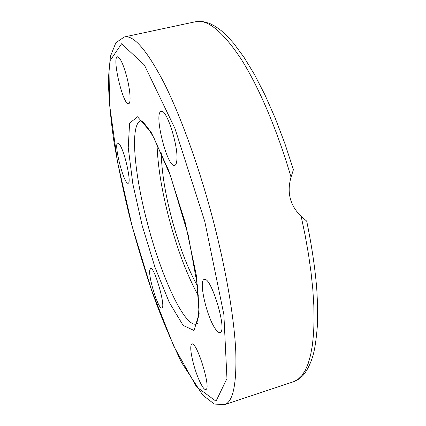 <?xml version="1.0" encoding="UTF-8"?>
<svg xmlns="http://www.w3.org/2000/svg" width="426" height="426" viewBox="0 0 426 426"><rect width="100%" height="100%" fill="white"/><g stroke="black" fill="none" stroke-linecap="round" stroke-linejoin="round"><path stroke-width="0.64" d="M157.034 143.807C157.593 165.15 161.608 190.076 169.074 218.581C177.392 249.7 187.2 275.515 198.489 296.022M193.34 363.309C190.491 351.988 189.996 345.555 191.865 344.016C196.69 340.906 211.52 389.034 205.822 389.502C203.324 390.653 196.839 376.829 193.34 363.309M214.427 327.45C206.024 314.234 198.66 280.196 204.171 279.499C211.008 275.601 227.835 331.785 219.986 332.525C218.554 332.86 216.701 331.172 214.427 327.45M149.68 270.632L150.522 268.391C154.324 266.01 166.284 307.913 161.816 308.03C158.664 309.814 148.802 279.248 149.68 270.632M119.775 144.771C124.994 152.183 131.762 183.574 128.13 183.212C124.088 185.092 113.305 143.381 117.768 143.045L119.775 144.771M126.586 76.11C130.265 89.785 131.192 103.55 128.609 103.704C123.279 105.962 111.649 57.313 117.464 56.796C120.036 57.217 123.077 63.655 126.586 76.11M176.811 160.618C176.508 163.52 175.805 165.123 174.703 165.426C167.322 168.382 153.296 112.421 161.22 111.404C166.513 108.476 178.734 146.8 176.811 160.618M161.262 152.827C161.603 171.289 165.07 193.127 171.657 218.336C179.021 245.845 187.658 268.439 197.563 286.102M306.699 221.11L301.171 216.376C290.037 205.524 286.661 192.451 291.043 177.157L293.423 169.655M147.731 224.369C134.281 174.458 129.547 123.444 141.049 120.675L142.023 121.357C143.157 122.171 145.117 124.376 147.897 127.981L153.85 137.689L170.581 176.055L188.196 235.014L197.664 286.996L198.905 308.786L198.244 317.753L196.445 324.064C184.565 327.663 161.363 276.708 147.731 224.369M197.909 323.275L196.445 324.064M142.215 225.695L154.904 267.075L169.228 302.3L183.121 325.395L194.032 330.491L199.144 313.499L196.28 275.02L185.283 222.878L168.818 170.847L151.454 132.821L137.529 116.772L129.584 123.215L128.231 147.689L132.843 183.941L142.215 225.695M204.821 221.605L223.874 314.638L226.957 378.538L216.025 401.217L196.567 386.899L173.851 346.365L151.576 290.101L132.172 226.35L117.507 161.917L109.439 103.752L110.121 60.604L121.58 43.777L144.334 64.928L174.942 128.482L204.821 221.605M301.171 216.376L305.181 235.535L308.477 254.215L311.023 272.193L312.806 289.238L313.818 305.165L314.079 319.809L313.611 333.052L312.444 344.783L310.623 354.943L308.206 363.495L305.234 370.423L301.773 375.743L297.88 379.486L293.615 381.701C296.874 380.524 299.867 378.576 302.588 375.854C306.012 372.585 311.438 362.92 313.925 351.839C315.32 345.758 316.465 337.147 317.354 325.997C317.785 314.654 317.583 302.247 316.747 288.785C315.027 267.752 311.667 245.142 306.667 220.945M213 219.704C199.091 166.715 180.491 115.526 163.845 82.543C146.736 49.964 133.562 34.772 124.312 36.961L115.861 42.722L110.398 56.418L108.342 78.996C108.71 97.719 110.6 118.779 114.024 142.183C118.162 166.39 123.38 191.327 129.68 216.983C136.48 242.65 143.988 267.693 152.21 292.108C160.203 314.75 169.979 338.191 181.535 362.43L202.824 395.216L214.251 404.018L224.475 404.7C233.001 402.08 236.765 384.295 235.764 351.343C234.225 318.185 226.089 269.717 213 219.704M124.312 36.961L195.566 21.721C207.387 19.005 222.393 31.178 240.589 58.234C258.268 85.754 277.076 129.264 291.043 177.157M224.475 404.7L293.615 381.701M293.498 169.894L284.738 143.163L275.143 117.965L264.977 94.939L254.524 74.598L244.029 57.324L233.704 43.34L227.175 36.098L221.147 30.565L215.252 26.305L209.491 23.329L202.291 21.422L198.867 21.3L195.566 21.721"/></g></svg>
